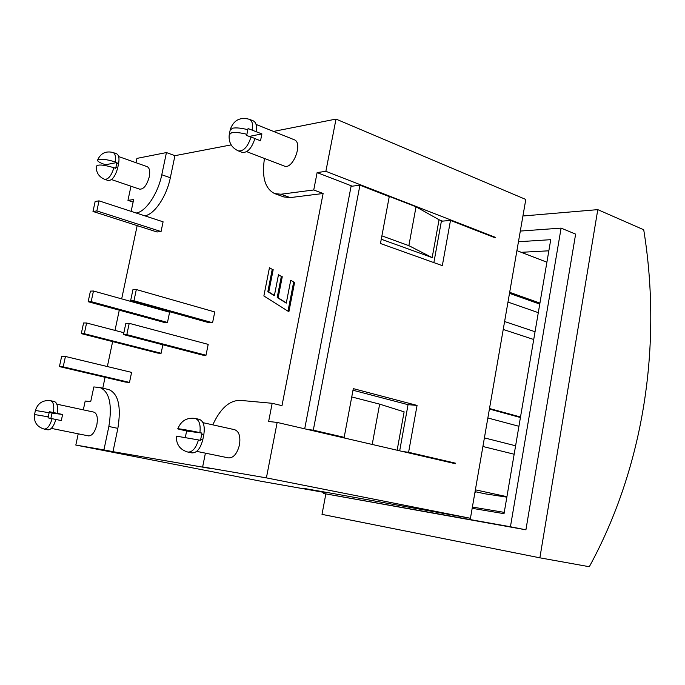<?xml version="1.0" encoding="UTF-8"?>
<svg xmlns="http://www.w3.org/2000/svg" width="685" height="685" viewBox="0 0 685 685"><rect width="100%" height="100%" fill="white"/><g stroke="black" fill="none" stroke-linecap="round" stroke-linejoin="round"><path stroke-width="1.03" d="M520.42 417.525L489.407 409.048M487.857 417.978L518.93 426.284M515.608 445.789L484.398 437.886M535.045 331.737L504.605 321.53M507.979 302.068L538.299 312.66M476.238 491.907L474.91 492.532M489.501 408.517L520.514 417.002M514.17 454.232L482.908 446.5M533.726 339.503L503.227 329.451M539.763 304.089L509.494 293.334M509.674 292.324L539.934 303.095M475.065 491.65L485.1 493.825L506.849 497.156M546.904 262.209L516.91 250.624M506.926 496.685L475.381 489.826M433.862 262.612L441.38 221.221L450.49 220.433L495.144 237.815L495.238 237.284L494.005 237.37M338.724 436.696L344.178 437.338L353.297 388.626L417.062 405.409L408.594 452.288L403.011 451.586M399.68 450.816L408.063 404.672L352.998 390.244M408.063 404.672L417.062 405.409M352.253 186.183L317.121 172.594L313.739 189.976L323.115 193.495L281.989 405.666L272.176 403.294L268.631 421.481L277.16 422.431L455.388 463.719L455.482 463.171L449.831 462.435M455.482 463.171L408.594 452.288M450.49 220.433L442.322 265.643L380.466 243.509L389.251 196.604L359.933 185.19L313.302 430.171L307.916 429.555M326.146 492.318L326.069 492.755L303.327 488.294L339.289 494.638L470.441 518.288L525.797 199.463L336.01 119.087L325.872 171.31L317.121 172.594M277.16 422.431L266.397 477.882L470.441 518.288M344.178 437.338L313.302 430.171M304.705 428.81L351.071 186.329L359.933 185.19M83.322 409.853L85.205 401.025L90.711 401.641L93.836 386.931L100.027 387.573C109.454 391.666 112.4 404.638 108.855 426.481L103.932 449.899L75.821 445.062L260.651 481.187L326.069 492.755M137.18 225.63L121.673 298.874M119.284 310.185L115.003 330.401M112.631 341.609L107.357 366.552M105.079 377.298L102.776 388.198M131.143 211.365L133.661 199.54L127.958 200.38L130.972 186.217M343.442 437.253L343.348 437.766M442.596 221.118L439.059 219.748L432.175 257.594L381.271 239.228M397.137 450.225L404.124 411.839L379.644 404.133L351.739 396.94M381.896 235.871L408.868 245.658L432.175 257.594M379.644 404.133L372.212 444.454M388.6 196.124L416.026 206.802L408.868 245.658M263.871 295.954L269.453 267.715L272.245 269.342L267.844 291.647L274.351 295.714L278.487 274.728L281.338 276.432L277.202 297.504L286.27 303.13L290.731 280.268L293.677 282.023L287.991 311.178L263.871 295.954M272.245 269.342L269.453 267.715M273.178 269.642L268.777 291.938L267.844 291.647M268.777 291.938L274.402 295.449M281.338 276.432L278.487 274.728M282.271 276.731L278.144 297.795L277.202 297.504M278.144 297.795L286.321 302.864M293.677 282.023L290.731 280.268M294.618 282.323L288.942 311.461L287.991 311.178M99.034 200.859L96.859 210.929L92.989 211.468L95.155 201.45L99.034 200.859L163.09 221.812L161.052 231.556L96.859 210.929M161.052 231.556L156.993 231.975L92.989 211.468M65.435 356.474L63.191 366.852L59.432 366.595L61.667 356.268L65.435 356.474L131.597 372.383L129.499 382.418L63.191 366.852M129.499 382.418L125.535 382.102L59.432 366.595M86.593 322.995L84.298 333.698L81.292 333.629L83.579 322.969L86.593 322.995L123.865 332.713M162.867 344.795L161.112 353.272L84.298 333.698M161.112 353.272L157.935 353.135L81.292 333.629M93.46 291.014L91.174 301.648L88.151 301.717L90.429 291.116L93.46 291.014L169.597 312.223L167.482 322.455L91.174 301.648M167.482 322.455L164.289 322.438L88.151 301.717M130.578 300.843L132.941 289.661L136.324 289.541L133.96 300.775L130.578 300.843L209.019 322.721L212.573 322.746L133.96 300.775M212.573 322.746L214.756 311.958L136.324 289.541M123.48 334.563L125.852 323.303L129.217 323.329L126.836 334.64L123.48 334.563L202.469 355.078L206.005 355.232L126.836 334.64M206.005 355.232L208.197 344.384L129.217 323.329M105.387 165.539L105.567 164.751L103.82 164.143C100.019 162.79 97.912 161.557 97.51 160.461C99.085 158.415 104.968 158.894 115.174 161.891L116.938 162.516L115.919 167.354L115.688 168.322L113.924 167.705C103.469 164.674 97.587 164.22 96.285 166.344C96.088 172.577 98.888 176.901 104.685 179.324C108.35 179.496 111.432 175.625 113.924 167.705M105.567 164.751L116.938 162.516M249.503 136.366L261.901 133.917L260.514 140.785L254.906 138.584M246.934 134.328C240.572 132.667 235.443 132.154 231.556 132.779L229.218 134.765C228.482 142.334 231.521 147.72 238.337 150.905L242.225 152.387C247.499 152.926 251.737 148.285 254.94 138.464L246.668 135.493L248.073 128.575L261.901 133.917M198.436 439.924L176.37 436.131C176.122 444.428 179.95 449.737 187.861 452.074C192.434 452.211 195.961 448.17 198.436 439.924L200.499 440.361L201.964 433.074L186.628 431.028L177.835 428.904C175.822 428.091 190.233 430.522 199.909 432.629L201.964 433.074M48.267 416.831L34.524 414.528C33.676 422.011 36.896 426.858 44.174 429.075L47.916 429.829C51.152 429.82 53.798 426.361 55.853 419.451L48.027 417.859L49.354 411.711L53.43 412.541L62.609 414.485L61.299 420.59L55.853 419.46M185.327 437.364L186.628 431.028M50.853 418.424L52.077 413.081L62.609 414.485M52.077 413.081L49.209 412.481M246.677 151.642L284.258 166.044C292.872 170.154 303.344 142.617 294.225 139.74L256.07 124.439M104.685 179.324L108.204 180.523C112.143 180.575 115.303 176.396 117.683 167.962L118.514 164.092C119.55 158.432 118.916 154.99 116.604 153.774L113.102 152.532C105.892 150.734 100.755 153.175 97.707 159.836M51.332 428.39L88.562 435.9C92.15 435.831 94.907 432.132 96.842 424.794C98.006 417.696 97.047 413.483 93.948 412.139L56.838 404.167M187.861 452.074L191.971 452.905C196.886 452.948 200.499 448.504 202.82 439.582L203.796 434.735C205.063 426.224 203.582 421.095 199.344 419.357L195.268 418.449C186.834 417.353 181.037 420.796 177.869 428.767M57.172 413.329C58.105 406.616 57.172 402.686 54.372 401.521L50.647 400.725C42.932 399.852 37.855 403.071 35.423 410.375M256.327 131.571C257.046 125.843 256.019 122.264 253.244 120.851L249.374 119.293C240.11 116.827 233.765 120.123 230.365 129.182M111.518 179.581L139.68 189.18C143.722 189.291 146.915 185.198 149.253 176.901C150.255 171.319 149.561 167.902 147.172 166.669L118.676 156.574M202.974 422.671L234.741 429.718C239.091 431.464 240.666 436.525 239.467 444.89C237.198 453.641 233.559 457.982 228.542 457.897L196.689 451.364M313.739 189.976L280.961 194.223L274.659 193.59C265.052 188.795 261.653 177.081 264.47 158.458M323.115 193.495L290.2 197.605L283.873 196.955L274.659 193.59M273.495 131.426L336.01 119.087M100.027 387.573L108.855 389.585C118.359 393.687 121.356 406.616 117.863 428.365L112.982 451.672L103.932 449.899M75.821 445.062L78.218 433.819M112.982 451.672L212.324 468.805L202.649 466.905L205.406 453.153M212.787 424.846C220.296 408.517 229.424 400.357 240.144 400.357L272.176 403.294M266.397 477.882L202.649 466.905M231.153 144.895L174.949 155.675L166.446 152.567L161.78 174.752C157.987 193.769 145.58 212.016 136.144 213.001M174.949 155.675L170.325 177.766C166.566 196.698 154.142 214.833 144.646 215.784M135.981 162.705L136.906 158.398L166.446 152.567M416.026 206.802L439.059 219.748M325.872 171.31L495.238 237.284M133.113 202.092L127.958 200.38M548.848 250.804L521.268 252.311M472.393 507.054L504.254 512.371M325.846 493.928L322.001 514.375L539.874 557.821L597.791 209.636L522.929 215.998M561.101 228.114L575.631 234.124L525.917 529.813L323.603 493.491L510.436 526.756L561.101 228.114L520.309 231.068M597.791 209.636L643.72 229.758C662.386 344.743 643.934 466.725 589.314 566.726L539.874 557.821M323.817 492.361L323.603 493.491M518.459 241.736L550.74 239.681L504.032 513.673L472.171 508.33M510.436 526.756L525.917 529.813M238.337 150.905C243.603 151.436 247.833 146.778 251.044 136.931M115.174 161.891C115.936 156.719 115.243 153.603 113.102 152.532M117.683 167.962L115.919 167.354M118.514 164.092L116.75 163.475M44.174 429.075C47.393 429.067 50.039 425.599 52.103 418.681M199.909 432.629C200.782 424.7 199.232 419.974 195.268 418.449M203.796 434.735L201.741 434.29M202.82 439.582L200.765 439.145M247.867 129.722C241.505 128.052 236.385 127.538 232.489 128.189L230.151 130.201L229.424 133.763M252.44 130.03C253.167 124.285 252.149 120.706 249.374 119.293M49.149 412.738L35.406 410.461L34.541 414.451M53.43 412.541C54.363 405.82 53.439 401.881 50.647 400.725M290.2 197.605L280.961 194.223M117.863 428.365L108.855 426.481M170.325 177.766L161.78 174.752"/></g></svg>
